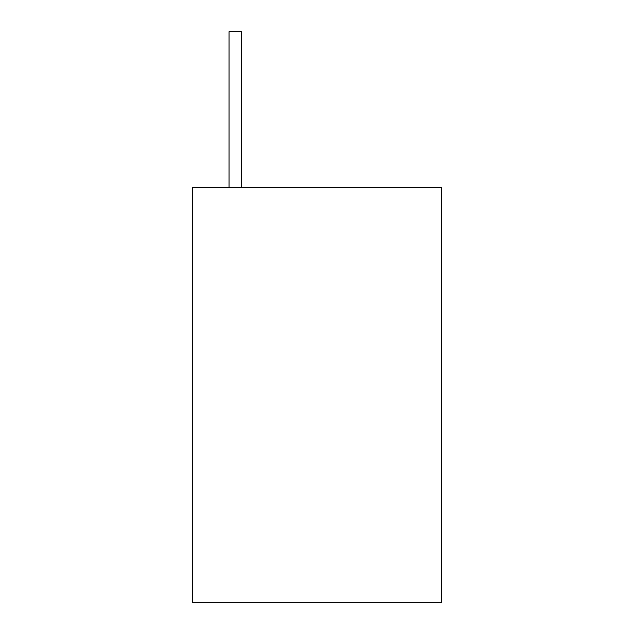 <?xml version="1.0" encoding="UTF-8"?>
<svg xmlns="http://www.w3.org/2000/svg" width="634" height="634" viewBox="0 0 634 634"><rect width="100%" height="100%" fill="white"/><g stroke="black" fill="none" stroke-linecap="round" stroke-linejoin="round"><path stroke-width="0.95" d="M192.245 207.992L192.245 602.3L441.755 602.3L441.755 187.545L192.245 187.545L192.245 207.992M229.056 187.545L229.056 31.7L241.332 31.7L241.332 187.545"/></g></svg>
